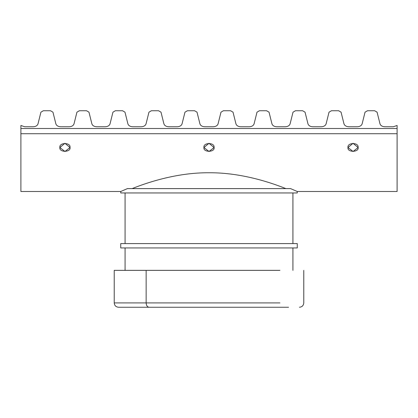 <?xml version="1.0" encoding="UTF-8"?>
<svg xmlns="http://www.w3.org/2000/svg" width="418" height="418" viewBox="0 0 418 418"><rect width="100%" height="100%" fill="white"/><g stroke="black" fill="none" stroke-linecap="round" stroke-linejoin="round"><path stroke-width="0.63" d="M20.9 128.498L397.1 128.498L397.1 133.713L20.9 133.713L20.9 191.501L120.739 191.501L20.9 191.501L20.9 128.498L20.9 133.713L397.1 133.713L397.1 191.501L297.261 191.501L397.1 191.501L397.1 128.498L20.9 128.498L397.1 128.498L20.9 128.498L20.9 125.478L20.9 128.498M120.739 191.501L127.412 188.607L120.739 191.501L120.739 192.949L297.261 192.949L297.261 191.501L297.261 192.949L120.739 192.949M132.13 188.607C144.879 183.45 175.785 172.472 209.052 172.759C242.356 172.503 273.053 183.439 285.87 188.607C273.053 183.439 242.356 172.503 209.052 172.759C175.785 172.472 144.879 183.45 132.13 188.607M290.588 188.607L297.261 191.501L290.588 188.607L127.412 188.607L290.588 188.607M347.99 147.533C346.95 142.355 358.989 142.214 358.116 147.444C359.292 152.429 347.029 152.607 347.99 147.533L353.074 151.499L358.121 147.533L353.053 143.29L347.99 147.533M59.878 147.533C58.839 142.355 70.877 142.214 70.01 147.444C71.18 152.429 58.917 152.607 59.878 147.533L64.962 151.499L70.01 147.533L64.942 143.29L59.878 147.533M203.937 147.533C202.897 142.355 214.936 142.214 214.063 147.444C215.239 152.429 202.97 152.607 203.937 147.533L209.021 151.499L214.063 147.533L208.995 143.29L203.937 147.533M292.924 192.949L292.924 243.589L292.924 192.949M120.739 243.589L297.261 243.589L120.739 243.589L120.739 247.931L297.261 247.931L297.261 243.589L297.261 247.931L120.739 247.931M292.924 247.931L292.924 270.357L292.924 247.931M40.912 112.186L43.336 110.744L40.912 112.186L37.996 123.885C37.348 125.656 35.734 126.617 33.153 126.758L24.709 126.758L20.9 125.478L24.709 126.758L33.153 126.758C35.734 126.617 37.348 125.656 37.996 123.885L40.912 112.186M50.536 110.744L52.961 112.186L50.536 110.744L43.336 110.744L50.536 110.744M76.928 112.186L79.352 110.744L76.928 112.186L74.012 123.885C73.364 125.656 71.75 126.617 69.163 126.758C71.75 126.617 73.364 125.656 74.012 123.885L76.928 112.186M86.552 110.744L88.977 112.186L86.552 110.744L79.352 110.744L86.552 110.744M112.944 112.186L115.363 110.744L112.944 112.186L110.023 123.885C109.375 125.656 107.76 126.617 105.179 126.758L96.736 126.758C94.154 126.617 92.54 125.656 91.892 123.885L88.977 112.186L91.892 123.885C92.54 125.656 94.154 126.617 96.736 126.758L105.179 126.758C107.76 126.617 109.375 125.656 110.023 123.885L112.944 112.186M122.568 110.744L124.987 112.186L122.568 110.744L115.363 110.744L122.568 110.744M393.291 126.758L397.1 125.478L393.291 126.758L384.847 126.758L393.291 126.758M380.004 123.885C380.652 125.656 382.266 126.617 384.847 126.758C382.266 126.617 380.652 125.656 380.004 123.885L377.088 112.186L374.664 110.744L367.464 110.744L374.664 110.744L377.088 112.186L380.004 123.885M362.124 123.885L365.039 112.186L362.124 123.885C361.476 125.656 359.861 126.617 357.275 126.758C359.861 126.617 361.476 125.656 362.124 123.885M331.448 110.744L338.648 110.744L331.448 110.744L329.023 112.186L326.108 123.885L329.023 112.186L331.448 110.744M321.264 126.758C323.845 126.617 325.46 125.656 326.108 123.885C325.46 125.656 323.845 126.617 321.264 126.758L312.821 126.758L321.264 126.758M307.977 123.885C308.625 125.656 310.24 126.617 312.821 126.758C310.24 126.617 308.625 125.656 307.977 123.885L305.056 112.186L302.637 110.744L295.432 110.744L302.637 110.744L305.056 112.186L307.977 123.885M290.092 123.885L293.013 112.186L290.092 123.885C289.449 125.656 287.83 126.617 285.248 126.758C287.83 126.617 289.449 125.656 290.092 123.885M343.988 123.885C344.636 125.656 346.25 126.617 348.837 126.758L357.275 126.758L348.837 126.758C346.25 126.617 344.636 125.656 343.988 123.885L341.072 112.186L338.648 110.744L341.072 112.186L343.988 123.885M199.935 123.885C200.583 125.656 202.197 126.617 204.778 126.758L213.222 126.758C215.803 126.617 217.417 125.656 218.065 123.885L220.981 112.186L223.405 110.744L230.611 110.744L233.03 112.186L235.951 123.885C236.593 125.656 238.208 126.617 240.794 126.758L249.232 126.758C251.819 126.617 253.433 125.656 254.081 123.885L256.997 112.186L259.421 110.744L266.621 110.744L269.046 112.186L271.961 123.885C272.609 125.656 274.224 126.617 276.805 126.758L285.248 126.758L276.805 126.758C274.224 126.617 272.609 125.656 271.961 123.885L269.046 112.186L266.621 110.744L259.421 110.744L256.997 112.186L254.081 123.885C253.433 125.656 251.819 126.617 249.232 126.758L240.794 126.758C238.208 126.617 236.593 125.656 235.951 123.885L233.03 112.186L230.611 110.744L223.405 110.744L220.981 112.186L218.065 123.885C217.417 125.656 215.803 126.617 213.222 126.758L204.778 126.758C202.197 126.617 200.583 125.656 199.935 123.885L197.019 112.186L199.935 123.885M187.389 110.744L194.595 110.744L197.019 112.186L194.595 110.744L187.389 110.744L184.97 112.186L187.389 110.744M182.049 123.885L184.97 112.186L182.049 123.885C181.407 125.656 179.792 126.617 177.206 126.758C179.792 126.617 181.407 125.656 182.049 123.885C181.407 125.656 179.792 126.617 177.206 126.758L168.767 126.758L177.206 126.758M163.919 123.885C164.567 125.656 166.181 126.617 168.767 126.758C166.181 126.617 164.567 125.656 163.919 123.885L161.003 112.186L163.919 123.885M158.579 110.744L161.003 112.186L158.579 110.744L151.379 110.744L158.579 110.744M148.954 112.186L151.379 110.744L148.954 112.186L146.039 123.885L148.954 112.186M141.195 126.758C143.776 126.617 145.391 125.656 146.039 123.885C145.391 125.656 143.776 126.617 141.195 126.758L132.752 126.758L141.195 126.758M127.908 123.885C128.551 125.656 130.17 126.617 132.752 126.758C130.17 126.617 128.551 125.656 127.908 123.885L124.987 112.186L127.908 123.885M60.725 126.758L69.163 126.758L60.725 126.758C58.139 126.617 56.524 125.656 55.876 123.885C56.524 125.656 58.139 126.617 60.725 126.758M397.1 128.498L397.1 125.478L397.1 128.498M367.464 110.744L365.039 112.186L367.464 110.744M295.432 110.744L293.013 112.186L295.432 110.744M55.876 123.885L52.961 112.186L55.876 123.885M146.143 270.357L279.929 270.357L114.229 270.357L114.229 302.914L279.929 302.914L146.143 302.914L146.143 270.357L146.143 302.914L114.229 302.914C114.485 305.548 115.932 306.995 118.566 307.256L268.978 307.256M146.143 302.914C146.326 305.532 147.282 306.979 149.022 307.256C147.282 306.979 146.326 305.532 146.143 302.914M288.582 307.256L149.022 307.256M125.076 192.949L125.076 243.589M125.076 247.931L125.076 270.357M303.771 270.357L303.771 302.914C303.515 305.548 302.068 306.995 299.434 307.256"/></g></svg>
